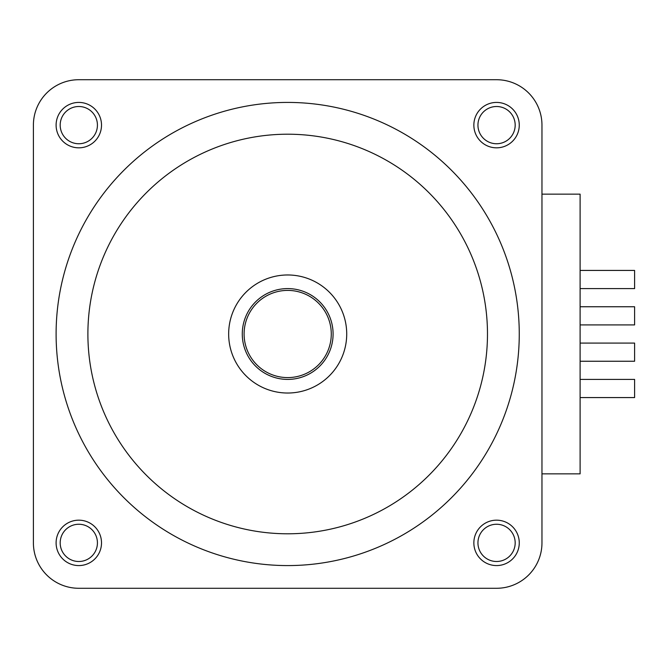 <?xml version="1.0" encoding="UTF-8"?>
<svg xmlns="http://www.w3.org/2000/svg" width="668" height="668" viewBox="0 0 668 668"><rect width="100%" height="100%" fill="white"/><g stroke="black" fill="none" stroke-linecap="round" stroke-linejoin="round"><path stroke-width="1" d="M496.558 588.283A45.407 45.407 0 0 0 541.965 542.875L541.965 125.125A45.407 45.407 0 0 0 496.558 79.717L78.807 79.717A45.407 45.407 0 0 0 33.4 125.125L33.4 542.875A45.407 45.407 0 0 0 78.807 588.283L496.558 588.283M515.178 125.125A18.62 18.62 0 0 0 496.558 106.504A18.62 18.62 0 0 0 477.946 125.125A18.62 18.62 0 0 0 496.558 143.745A18.62 18.62 0 0 0 515.178 125.125M515.178 542.875A18.62 18.62 0 0 0 496.558 524.255A18.62 18.62 0 0 0 477.946 542.875A18.62 18.62 0 0 0 496.558 561.496A18.62 18.62 0 0 0 515.178 542.875M97.428 125.125A18.62 18.62 0 0 0 78.807 106.504A18.62 18.62 0 0 0 60.187 125.125A18.62 18.62 0 0 0 78.807 143.745A18.62 18.62 0 0 0 97.428 125.125M97.428 542.875A18.62 18.62 0 0 0 78.807 524.255A18.62 18.62 0 0 0 60.187 542.875A18.62 18.62 0 0 0 78.807 561.496A18.62 18.62 0 0 0 97.428 542.875M287.683 565.579A231.579 231.579 0 0 0 519.261 334A231.579 231.579 0 0 0 287.683 102.421A231.579 231.579 0 0 0 56.104 334A231.579 231.579 0 0 0 287.683 565.579M287.683 134.21A199.79 199.79 0 0 0 87.892 334A199.79 199.79 0 0 0 287.683 533.79A199.79 199.79 0 0 0 487.481 334A199.79 199.79 0 0 0 287.683 134.21M346.717 334A59.026 59.026 0 0 1 287.683 393.026A59.026 59.026 0 0 1 228.656 334A59.026 59.026 0 0 1 287.683 274.974A59.026 59.026 0 0 1 346.717 334M473.854 125.125A22.704 22.704 0 0 1 496.558 102.421A22.704 22.704 0 0 1 519.261 125.125A22.704 22.704 0 0 1 496.558 147.828A22.704 22.704 0 0 1 473.854 125.125M473.854 542.875A22.704 22.704 0 0 1 496.558 520.172A22.704 22.704 0 0 1 519.261 542.875A22.704 22.704 0 0 1 496.558 565.579A22.704 22.704 0 0 1 473.854 542.875M56.104 125.125A22.704 22.704 0 0 1 78.807 102.421A22.704 22.704 0 0 1 101.511 125.125A22.704 22.704 0 0 1 78.807 147.828A22.704 22.704 0 0 1 56.104 125.125M56.104 542.875A22.704 22.704 0 0 1 78.807 520.172A22.704 22.704 0 0 1 101.511 542.875A22.704 22.704 0 0 1 78.807 565.579A22.704 22.704 0 0 1 56.104 542.875M541.965 125.125L541.965 542.875L541.965 473.854L580.108 473.854L580.108 194.146L541.965 194.146L541.965 125.125M33.4 542.875L33.4 125.125L33.4 542.875M78.807 79.717L496.558 79.717L78.807 79.717M580.108 324.915L634.6 324.915L634.6 306.754L580.108 306.754M580.108 288.593L634.6 288.593L634.6 270.431L580.108 270.431M580.108 361.246L634.6 361.246L634.6 343.085L580.108 343.085M580.108 397.569L634.6 397.569L634.6 379.407L580.108 379.407M333.09 334A45.407 45.407 0 0 0 287.683 288.593A45.407 45.407 0 0 0 242.275 334A45.407 45.407 0 0 0 287.683 379.407A45.407 45.407 0 0 0 333.09 334A45.407 45.407 0 0 0 287.683 288.593A45.407 45.407 0 0 0 242.275 334A45.407 45.407 0 0 0 287.683 379.407A45.407 45.407 0 0 0 333.09 334M331.278 334A43.595 43.595 0 0 0 287.683 290.405A43.595 43.595 0 0 0 244.096 334A43.595 43.595 0 0 0 287.683 377.595A43.595 43.595 0 0 0 331.278 334"/></g></svg>
